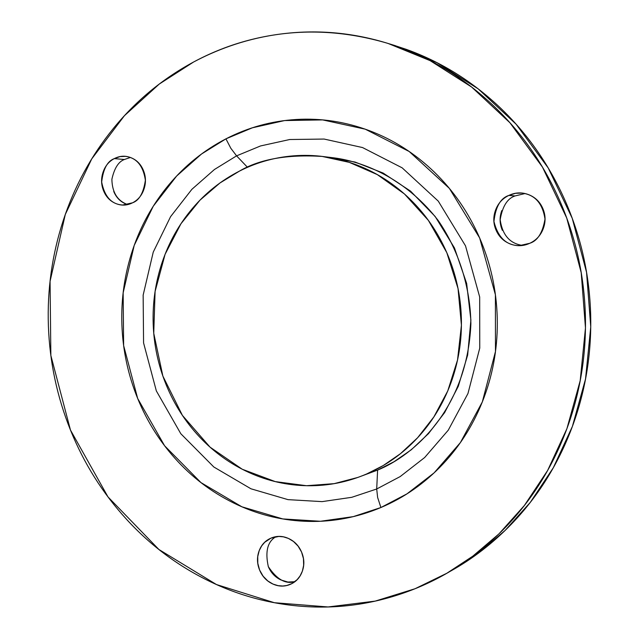 <?xml version="1.0" encoding="UTF-8"?>
<svg xmlns="http://www.w3.org/2000/svg" width="639" height="639" viewBox="0 0 639 639"><rect width="100%" height="100%" fill="white"/><g stroke="black" fill="none" stroke-linecap="round" stroke-linejoin="round"><path stroke-width="0.96" d="M524.978 193.553L515.018 195.949L508.884 195.414L515.569 193.305L521.991 193.082C534.907 194.703 542.583 203.354 544.995 219.017C542.671 232.748 537.591 240.839 529.771 243.283C523.309 246.263 516.791 246.478 510.226 243.922C503.668 241.358 498.955 236.789 496.088 230.216C493.244 223.634 493.052 216.956 495.537 210.175C498.029 203.394 502.478 198.473 508.884 195.414C515.298 192.371 521.823 192.091 528.445 194.583C535.059 197.108 539.827 201.676 542.751 208.306C545.65 214.952 545.826 221.693 543.302 228.53C540.746 235.36 536.233 240.272 529.771 243.283L519.459 245.616C506.487 245.592 497.981 237.564 493.947 221.525C495.56 206.82 500.537 198.114 508.884 195.414L515.018 195.949C507.398 198.433 502.446 206.349 500.169 219.72C502.382 234.992 509.818 243.555 522.478 245.408M291.783 583.655L286.791 585.492L282.773 586.011L278.109 585.659L272.981 584.07L267.781 580.939L263.1 576.17L259.61 570.06L257.789 563.255L257.741 556.553L259.21 550.626L261.702 545.842L264.73 542.263L271.008 538.118C276.799 535.658 282.694 535.801 288.692 538.557C294.683 541.337 299.02 545.93 301.688 552.344C304.34 558.766 304.539 565.116 302.279 571.386C300.01 577.648 295.953 581.993 290.13 584.429C284.299 586.834 278.404 586.634 272.454 583.83C266.511 581.011 262.23 576.418 259.61 570.06C256.998 563.694 256.798 557.4 259.003 551.177C261.231 544.955 265.233 540.602 271.008 538.118L278.82 536.448L283.397 536.84L288.405 538.421L293.485 541.481L298.07 546.097L301.552 552.008L303.453 558.638L303.653 565.227L302.375 571.138L300.042 575.979L297.135 579.669L291.783 583.655M276.088 536.624C267.557 541.465 264.977 551.481 268.332 566.657C276.903 579.501 285.809 584.485 295.042 581.618M124.365 159.502L114.309 158.608L120.004 156.619L125.484 156.363C136.546 157.769 143.184 165.717 145.38 180.206C143.503 192.946 139.23 200.478 132.553 202.803C127.049 205.606 121.474 205.854 115.835 203.537C110.204 201.205 106.13 197.004 103.63 190.933C101.138 184.863 100.93 178.672 102.999 172.37C105.076 166.076 108.846 161.483 114.309 158.608C119.781 155.748 125.356 155.453 131.035 157.721C136.714 160.006 140.828 164.215 143.376 170.325C145.908 176.46 146.115 182.698 144.007 189.048C141.874 195.39 138.056 199.975 132.553 202.803L122.608 205.023C111.529 204.336 104.548 196.676 101.673 182.043C103.222 168.888 107.432 161.076 114.309 158.608L124.341 159.518C118.479 161.667 114.325 168.257 111.881 179.279C112.152 192.379 117.4 200.814 127.616 204.584M328.262 157.258L355.068 162.05L383.088 173.033L410.55 191.125L435.135 216.445L454.457 247.932L466.646 283.428L470.895 320.083L467.652 355.084L458.291 386.315L444.632 412.602L428.465 433.649L411.26 449.792L394.087 461.685L377.609 470.08L376.698 488.995L351.762 497.31L322.088 501.623L288.005 499.642L250.967 488.795L213.841 467.005L180.813 433.729L156.339 390.908L143.567 342.895L143.152 295.098L153.24 252.125L170.589 216.645L191.876 189.32L214.456 169.487L236.582 155.852L247.501 167.314L236.582 155.852L260.544 145.948L289.723 139.518L324.101 139.054L362.529 147.553L402.147 167.825L438.282 201.141L465.504 245.831L479.673 296.975L479.753 348.079L467.964 393.512L448.266 430.183L424.663 457.524L400.182 476.574L376.698 488.995L377.633 497.469L380.908 507.518L406.963 493.859L434.153 472.828L460.399 442.571L482.325 401.923L495.473 351.498L495.401 294.739L479.641 237.94L449.353 188.377L409.192 151.507L365.228 129.174L322.647 119.908L284.619 120.563L252.373 127.8L225.934 138.847L230.815 148.264L236.582 155.852L230.815 148.264L225.934 138.847C247.956 127.473 271.407 121.011 296.288 119.485C321.201 117.991 345.659 121.761 369.661 130.779C393.672 139.869 415.262 153.672 434.44 172.21C453.586 190.805 468.659 212.715 479.641 237.94C490.56 263.204 496.431 289.691 497.238 317.415C497.973 345.132 493.604 371.746 484.122 397.266C474.593 422.738 460.839 445.032 442.859 464.154C424.863 483.204 404.207 497.661 380.908 507.518C357.616 517.318 333.566 521.951 308.749 521.408C283.972 520.833 260.289 515.346 237.7 504.938C215.143 494.506 195.246 480.081 178.001 461.662C160.788 443.226 147.345 422.179 137.681 398.496C128.032 374.813 122.768 350.148 121.889 324.5C121.027 298.852 124.621 273.963 132.672 249.833C140.748 225.695 152.809 204.017 168.848 184.791C184.919 165.565 203.945 150.253 225.934 138.847L201.541 153.999L176.683 175.989L153.264 206.213L134.206 245.408L123.151 292.822L123.631 345.539L137.681 398.496L164.606 445.782L200.965 482.597L241.877 506.791L282.765 518.924L320.435 521.272L353.279 516.624L380.908 507.518L377.633 497.469L376.698 488.995L351.762 497.31L322.088 501.623L288.005 499.642L250.967 488.795L213.841 467.005L180.813 433.729L156.339 390.908L143.567 342.895L143.152 295.098L153.24 252.125L170.589 216.645L191.876 189.32L214.456 169.487L236.582 155.852L260.544 145.948L289.723 139.518L324.101 139.054L362.529 147.553L402.147 167.825L438.282 201.141L465.504 245.831L479.673 296.975L479.753 348.079L467.964 393.512L448.266 430.183L424.663 457.524L400.182 476.574L376.698 488.995L377.609 470.08C412.634 455.966 467.189 410.086 470.895 323.821C470.376 287.718 459.002 250.967 438.378 220.743C408.88 182.259 368.407 162.226 333.638 157.809L325.075 156.779M193.625 61.991C236.542 39.219 303.621 18.435 387.961 43.404L430.127 60.649L471.622 87.032L509.954 122.784L542.447 167.083L566.721 217.995L581.21 272.685L585.468 327.927L580.188 380.7L566.913 428.681L547.631 470.464L524.379 505.481L498.947 533.877L472.756 556.202L446.845 573.247L415.046 588.735L375.205 601.107L328.095 606.954L274.387 602.713L216.477 584.549L158.895 549.484L108.007 496.934L70.466 430.055L50.856 355.476L50.066 281.304L65.306 214.432L91.752 158.871L124.405 115.723L159.263 84.06L193.625 61.991C162.602 78.717 135.883 100.834 113.462 128.327C91.089 155.804 74.324 186.596 63.181 220.679C52.063 254.753 47.134 289.826 48.388 325.89C49.674 361.954 57.031 396.675 70.466 430.055C83.917 463.443 102.679 493.268 126.738 519.531C150.836 545.794 178.784 566.561 210.582 581.825C242.437 597.082 276.048 605.429 311.401 606.874C346.817 608.264 381.371 602.218 415.046 588.735C448.754 575.156 478.787 554.796 505.153 527.654C531.48 500.409 551.713 468.371 565.834 431.541C579.877 394.638 586.386 356.043 585.388 315.746C584.27 275.449 575.683 236.997 559.628 200.382C543.477 163.84 521.4 132.273 493.388 105.675C465.344 79.188 433.929 59.683 399.151 47.158C364.406 34.738 329.221 29.913 293.597 32.677C258.028 35.512 224.704 45.281 193.625 61.991M451.206 570.739L479.234 552.503L505.145 530.418L530.314 502.342L553.318 467.724L572.392 426.437L585.524 379.015L590.755 326.872L586.546 272.302L572.224 218.274L548.222 167.969L516.088 124.19L478.172 88.853L437.116 62.766L395.389 45.704L389.662 43.931M340.667 122.496L341.426 122.616M393.105 45.002L406.468 49.419C440.878 61.815 471.957 81.097 499.706 107.28C527.415 133.567 549.252 164.766 565.211 200.87C581.083 237.037 589.573 275.034 590.676 314.843C591.666 354.653 585.212 392.793 571.33 429.264C557.352 465.655 537.343 497.326 511.288 524.268C492.877 543.254 472.628 558.885 450.527 571.146M501.815 210.535C499.363 217.236 499.546 223.842 502.358 230.344L502.374 230.359M268.212 566.362C270.808 572.648 275.05 577.177 280.936 579.964L287.917 582.049L294.851 581.69M124.341 159.518L130.404 157.474M113.75 191.484C116.234 197.483 120.26 201.644 125.843 203.945M340.619 122.456L339.852 122.337M239.481 171.092C259.594 159.183 287.127 154.295 322.096 156.419L349.245 162.346L377.314 174.607L404.463 193.976L428.394 220.399L446.813 252.677L458.035 288.556L461.422 325.235L457.524 360.029L447.747 390.948L433.865 416.924L417.618 437.739L400.405 453.73L383.24 465.543L366.778 473.914L377.609 470.08L357.776 477.453L334.157 483.643L306.48 485.712L275.313 481.614L242.245 469.242L210.047 447.14L182.387 415.358L162.873 376.083L153.743 333.278L155.093 291.464L165.094 254.29L180.973 223.722L199.975 200.167L219.952 182.986L239.481 171.092C221.334 180.35 205.59 192.866 192.251 208.657C178.944 224.449 168.928 242.301 162.194 262.222C155.485 282.134 152.481 302.702 153.184 323.909C153.903 345.124 158.272 365.508 166.276 385.069C174.311 404.631 185.462 421.98 199.727 437.14C214.025 452.284 230.487 464.09 249.114 472.564C267.773 481.023 287.278 485.408 307.647 485.736C328.031 486.023 347.744 482.086 366.778 473.914C385.82 465.695 402.658 453.754 417.299 438.09C431.908 422.371 443.075 404.104 450.783 383.28C458.451 362.425 461.981 340.699 461.366 318.094C460.695 295.482 455.926 273.867 447.052 253.236C438.138 232.636 425.894 214.704 410.318 199.44C394.718 184.216 377.114 172.826 357.505 165.253C337.895 157.737 317.863 154.51 297.407 155.581C276.975 156.683 257.669 161.851 239.481 171.092M359.094 476.982L363.256 475.384M519.459 245.616L521.448 245.6M122.608 205.023L124.341 205.095M125.484 156.363L126.786 156.491M290.961 584.054L291.424 583.838M521.991 193.082L523.501 193.226"/></g></svg>
